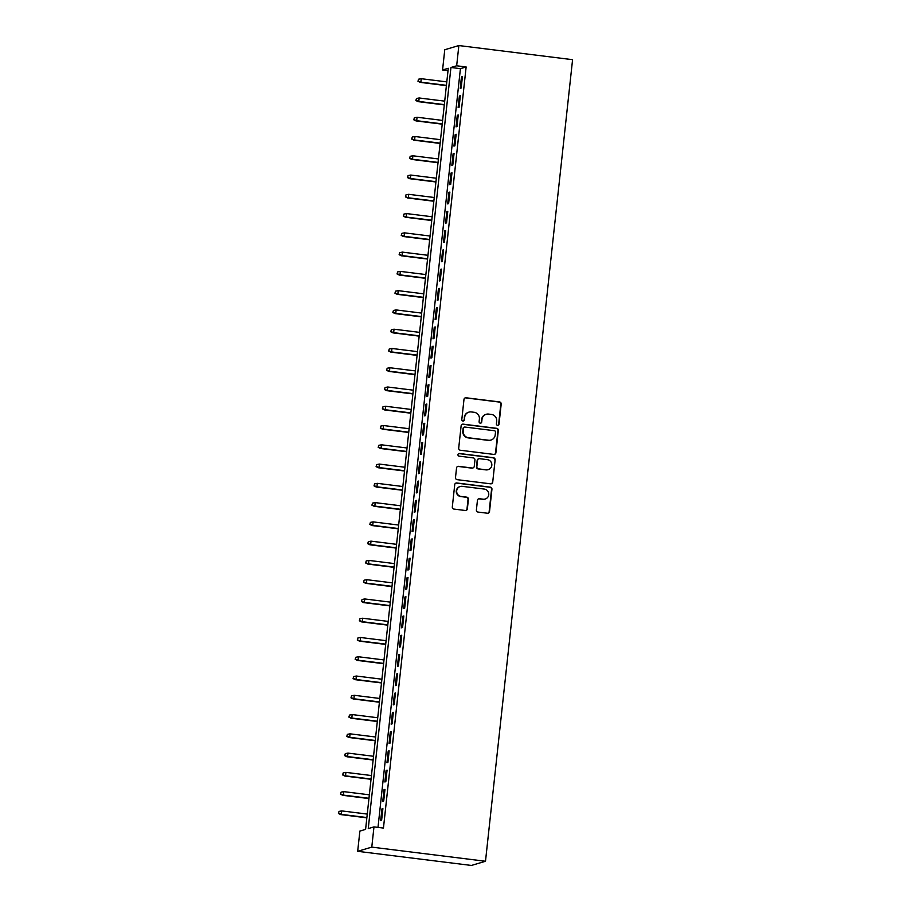 <?xml version="1.0" encoding="UTF-8"?>
<svg xmlns="http://www.w3.org/2000/svg" width="911" height="911" viewBox="0 0 911 911"><rect width="100%" height="100%" fill="white"/><g stroke="black" fill="none" stroke-linecap="round" stroke-linejoin="round"><path stroke-width="1.37" d="M497.565 425.312A1.332 1.31 73.4 0 0 499.012 424.15L501.198 404.051A1.913 1.868 73.4 0 0 499.535 401.933L466.056 397.777A1.913 1.868 73.4 0 0 463.984 399.428L461.809 419.527A1.332 1.31 73.4 0 0 463.494 420.973A1.332 1.31 73.4 0 0 464.405 419.846L464.69 417.249A6.104 5.978 73.4 0 1 471.306 411.943L474.096 412.284A6.104 5.978 73.4 0 1 479.391 419.083L479.106 421.679A1.332 1.31 73.4 0 0 480.792 423.125A1.332 1.31 73.4 0 0 481.714 421.998L481.999 419.402A6.104 5.978 73.4 0 1 488.603 414.084L491.393 414.437A6.104 5.978 73.4 0 1 496.689 421.224L496.404 423.831A1.332 1.31 73.4 0 0 497.565 425.312M497.896 425.312A1.332 1.31 73.4 0 0 498.636 424.264L500.811 404.165A1.913 1.868 73.4 0 0 499.16 402.047L465.669 397.879A1.913 1.868 73.4 0 0 465.122 397.902M463.289 421.007A1.332 1.31 73.4 0 0 464.029 419.96L464.69 417.249M480.598 423.159A1.332 1.31 73.4 0 0 481.327 422.112L481.999 419.402M476.396 509.944A1.913 1.868 73.4 0 0 478.059 512.073L487.453 513.235A1.913 1.868 73.4 0 0 489.514 511.583L491.94 489.264A1.913 1.868 73.4 0 0 490.289 487.134L456.798 482.978A1.913 1.868 73.4 0 0 454.737 484.641L452.311 506.949A1.913 1.868 73.4 0 0 453.963 509.078L465.316 510.49A1.913 1.868 73.4 0 0 467.377 508.828L468.413 499.274A1.913 1.868 73.4 0 0 466.762 497.155L461.137 496.449A5.102 4.999 73.4 0 1 460.226 486.497A5.102 4.999 73.4 0 1 462.23 486.337L484.276 489.07A5.102 4.999 73.4 0 1 485.176 499.034A5.102 4.999 73.4 0 1 483.172 499.194L479.505 498.738A1.913 1.868 73.4 0 0 477.432 500.401L476.396 509.944M373.977 826.892L371.779 847.116L485.495 861.259L572.575 59.682L458.859 45.55L456.662 65.786L450.945 67.482L368.26 828.589L373.977 826.892L383.451 828.065L466.136 66.958L456.662 65.786M493.842 454.418A1.913 1.868 73.4 0 0 495.903 452.756L498.328 430.436A1.913 1.868 73.4 0 0 496.677 428.318L463.187 424.15A1.913 1.868 73.4 0 0 461.125 425.813L458.7 448.132A1.913 1.868 73.4 0 0 460.351 450.25L493.842 454.418M495.128 459.85L492.714 482.17A1.913 1.868 73.4 0 1 490.642 483.832L457.163 479.664A1.913 1.868 73.4 0 1 455.5 477.546L456.536 467.992A1.913 1.868 73.4 0 1 458.609 466.33L472.183 468.015A1.913 1.868 73.4 0 0 474.255 466.364L474.938 460.021A1.913 1.868 73.4 0 0 473.287 457.903L459.144 456.149A1.332 1.31 73.4 0 1 458.905 453.541A1.332 1.31 73.4 0 1 459.44 453.496L493.477 457.732A1.913 1.868 73.4 0 1 495.128 459.85L492.714 482.17M461.171 88.014L462.435 76.456L461.478 76.74L460.226 88.299L461.171 88.014M459.087 107.282L460.34 95.723L459.383 96.008L458.131 107.566L459.087 107.282M456.992 126.549L458.244 114.991L457.288 115.276L456.035 126.834L456.992 126.549M454.896 145.817L456.149 134.259L455.204 134.543L453.94 146.102L454.896 145.817M452.801 165.085L454.054 153.526L453.109 153.811L451.856 165.369L452.801 165.085M450.706 184.352L451.97 172.794L451.013 173.079L449.761 184.637L450.706 184.352M448.622 203.62L449.875 192.062L448.918 192.346L447.665 203.905L448.622 203.62M446.527 222.888L447.779 211.329L446.823 211.614L445.57 223.172L446.527 222.888M444.431 242.167L445.684 230.597L444.739 230.882L443.475 242.44L444.431 242.167M442.336 261.434L443.589 249.865L442.644 250.149L441.38 261.719L442.336 261.434M440.241 280.702L441.505 269.132L440.548 269.417L439.296 280.987L440.241 280.702M438.145 299.97L439.409 288.411L438.453 288.685L437.2 300.254L438.145 299.97M436.062 319.237L437.314 307.679L436.358 307.964L435.105 319.522L436.062 319.237M433.966 338.505L435.219 326.947L434.262 327.231L433.01 338.79L433.966 338.505M431.871 357.772L433.124 346.214L432.178 346.499L430.914 358.057L431.871 357.772M429.776 377.04L431.028 365.482L430.083 365.766L428.83 377.325L429.776 377.04M427.68 396.308L428.944 384.749L427.988 385.034L426.735 396.592L427.68 396.308M425.596 415.575L426.849 404.017L425.892 404.302L424.64 415.86L425.596 415.575M423.501 434.843L424.754 423.285L423.797 423.569L422.545 435.128L423.501 434.843M421.406 454.111L422.658 442.552L421.713 442.837L420.449 454.395L421.406 454.111M419.311 473.378L420.563 461.82L419.618 462.105L418.354 473.663L419.311 473.378M417.215 492.657L418.479 481.088L417.523 481.372L416.27 492.931L417.215 492.657M415.12 511.925L416.384 500.355L415.427 500.64L414.175 512.21L415.12 511.925M413.036 531.193L414.289 519.623L413.332 519.908L412.079 531.477L413.036 531.193M410.941 550.46L412.193 538.902L411.237 539.175L409.984 550.745L410.941 550.46M408.845 569.728L410.098 558.17L409.153 558.454L407.889 570.013L408.845 569.728M406.75 588.996L408.003 577.437L407.058 577.722L405.805 589.28L406.75 588.996M404.655 608.263L405.919 596.705L404.962 596.99L403.71 608.548L404.655 608.263M402.571 627.531L403.824 615.973L402.867 616.257L401.614 627.816L402.571 627.531M400.476 646.799L401.728 635.24L400.772 635.525L399.519 647.083L400.476 646.799M398.38 666.066L399.633 654.508L398.688 654.793L397.424 666.351L398.38 666.066M396.285 685.334L397.538 673.776L396.592 674.06L395.328 685.619L396.285 685.334M394.19 704.602L395.454 693.043L394.497 693.328L393.245 704.886L394.19 704.602M392.094 723.869L393.358 712.311L392.402 712.596L391.149 724.154L392.094 723.869M390.01 743.148L391.263 731.579L390.307 731.863L389.054 743.422L390.01 743.148M387.915 762.416L389.168 750.846L388.211 751.131L386.959 762.701L387.915 762.416M385.82 781.684L387.073 770.114L386.127 770.399L384.863 781.968L385.82 781.684M383.725 800.951L384.977 789.393L384.032 789.666L382.779 801.236L383.725 800.951M466.136 66.958L460.419 68.655L377.997 827.393M381.937 808.934L380.684 820.504L381.629 820.219L382.893 808.661L381.937 808.934L382.848 809.048M448.018 70.659L442.564 69.976L448.28 68.279L365.596 829.386L359.879 831.083L357.681 851.318L471.397 865.45L485.495 861.259M442.564 69.976L444.762 49.741L458.859 45.55M357.681 851.318L371.779 847.116M460.419 68.655L450.945 67.482M461.478 76.74L462.389 76.854M459.383 96.008L460.294 96.122M457.288 115.276L458.199 115.39M455.204 134.543L456.115 134.657M453.109 153.811L454.02 153.925M451.013 173.079L451.924 173.192M448.918 192.346L449.829 192.46M446.823 211.614L447.734 211.728M444.739 230.882L445.638 230.995M442.644 250.149L443.555 250.263M440.548 269.417L441.459 269.531M438.453 288.685L439.364 288.798M436.358 307.964L437.269 308.066M434.262 327.231L435.173 327.345M432.178 346.499L433.089 346.613M430.083 365.766L430.994 365.88M427.988 385.034L428.899 385.148M425.892 404.302L426.803 404.416M423.797 423.569L424.708 423.683M421.713 442.837L422.613 442.951M419.618 462.105L420.529 462.219M417.523 481.372L418.434 481.486M415.427 500.64L416.338 500.754M413.332 519.908L414.243 520.022M411.237 539.175L412.148 539.289M409.153 558.454L410.064 558.557M407.058 577.722L407.969 577.836M404.962 596.99L405.873 597.104M402.867 616.257L403.778 616.371M400.772 635.525L401.683 635.639M398.688 654.793L399.587 654.907M396.592 674.06L397.503 674.174M394.497 693.328L395.408 693.442M392.402 712.596L393.313 712.709M390.307 731.863L391.218 731.977M388.211 751.131L389.122 751.245M386.127 770.399L387.038 770.512M384.032 789.666L384.943 789.78M486.201 414.289L485.825 414.403A6.104 5.978 73.4 0 0 481.612 419.515M468.903 412.136L468.527 412.25A6.104 5.978 73.4 0 0 464.314 417.363M494.4 454.407A1.913 1.868 73.4 0 0 495.527 452.869L497.953 430.55A1.913 1.868 73.4 0 0 496.29 428.432L462.811 424.264A1.913 1.868 73.4 0 0 462.253 424.287M495.493 432.201A1.332 1.31 73.4 0 0 494.343 430.709L464.952 427.054A1.332 1.31 73.4 0 0 463.505 428.216L463.198 430.96A6.104 5.978 73.4 0 0 468.493 437.758L488.592 440.252A6.104 5.978 73.4 0 0 495.197 434.946L495.493 432.201M464.428 427.1L464.041 427.213A1.332 1.31 73.4 0 0 463.118 428.329L463.505 428.216M490.983 440.059L490.608 440.172A6.104 5.978 73.4 0 1 488.205 440.366L468.117 437.872A6.104 5.978 73.4 0 1 462.822 431.074L463.118 428.329M491.2 483.809A1.913 1.868 73.4 0 0 492.327 482.283M472.934 467.958L472.558 468.072A1.913 1.868 73.4 0 1 471.807 468.129L458.222 466.443A1.913 1.868 73.4 0 0 457.664 466.466M494.753 459.964A1.913 1.868 73.4 0 0 493.102 457.846L459.053 453.61A1.332 1.31 73.4 0 0 458.723 453.61M486.28 469.769A5.102 4.999 73.4 0 0 491.815 464.303A5.102 4.999 73.4 0 0 487.374 459.656L479.607 458.688A1.913 1.868 73.4 0 0 477.546 460.351L476.852 466.683A1.913 1.868 73.4 0 0 478.514 468.812L485.893 469.882A5.102 4.999 73.4 0 0 487.897 469.723L488.285 469.609M478.867 458.745L478.48 458.859A1.913 1.868 73.4 0 0 477.159 460.465L477.546 460.351M485.893 469.882L478.127 468.926A1.913 1.868 73.4 0 1 476.476 466.796L477.159 460.465M485.176 499.034L484.8 499.137A5.102 4.999 73.4 0 1 482.796 499.308L479.118 498.852A1.913 1.868 73.4 0 0 478.571 498.864M460.226 486.497L459.85 486.611A5.102 4.999 73.4 0 0 460.75 496.563L461.137 496.449M465.863 510.467A1.913 1.868 73.4 0 0 466.99 508.942L468.038 499.387A1.913 1.868 73.4 0 0 466.375 497.269L460.75 496.563M488 513.223A1.913 1.868 73.4 0 0 489.139 511.697L491.553 489.378A1.913 1.868 73.4 0 0 489.902 487.248L456.422 483.092A1.913 1.868 73.4 0 0 455.864 483.103M418.559 79.211L417.967 81.261L418.559 79.211L421.258 78.71L420.882 82.172L420.199 82.377L446.39 85.634M418.354 81.147L420.882 82.172L446.424 85.349M421.258 78.71L446.8 81.876M420.199 82.377L417.967 81.261M416.464 98.479L415.871 100.529L416.464 98.479L419.162 97.978L418.787 101.44L418.103 101.645L444.295 104.902M416.259 100.415L418.787 101.44L444.329 104.617M419.162 97.978L444.705 101.144M418.103 101.645L415.871 100.529M414.368 117.758L413.776 119.796L414.368 117.758L417.067 117.246L416.691 120.707L416.008 120.912L442.199 124.169M414.163 119.683L416.691 120.707L442.234 123.885M417.067 117.246L442.609 120.423M416.008 120.912L413.776 119.796M412.284 137.026L411.692 139.064L412.284 137.026L414.983 136.513L414.607 139.975L413.913 140.18L440.115 143.437M412.068 138.95L414.607 139.975L440.138 143.152M414.983 136.513L440.514 139.69M413.913 140.18L411.692 139.064M410.189 156.293L409.597 158.332L410.189 156.293L412.888 155.781L412.512 159.243L411.818 159.448L438.02 162.705M409.973 158.218L412.512 159.243L438.043 162.42M412.888 155.781L438.43 158.958M411.818 159.448L409.597 158.332M408.094 175.561L407.502 177.599L408.094 175.561L410.793 175.049L410.417 178.522L409.734 178.715L435.925 181.972M407.877 177.486L410.417 178.522L435.959 181.688M410.793 175.049L436.335 178.226M409.734 178.715L407.502 177.599M405.999 194.829L405.406 196.867L405.999 194.829L408.697 194.316L408.322 197.789L407.638 197.994L433.83 201.24M405.794 196.753L408.322 197.789L433.864 200.955M408.697 194.316L434.24 197.493M407.638 197.994L405.406 196.867M403.903 214.096L403.311 216.135L403.903 214.096L406.602 213.584L406.226 217.057L405.543 217.262L431.734 220.519M403.698 216.021L406.226 217.057L431.768 220.223M406.602 213.584L432.144 216.761M405.543 217.262L403.311 216.135M401.808 233.364L401.227 235.402L401.808 233.364L404.518 232.852L404.131 236.325L403.448 236.53L429.639 239.787M401.603 235.289L404.131 236.325L429.673 239.502M404.518 232.852L430.049 236.029M403.448 236.53L401.227 235.402M399.724 252.632L399.132 254.67L399.724 252.632L402.423 252.119L402.047 255.592L401.352 255.797L427.555 259.054M399.508 254.556L402.047 255.592L427.578 258.77M402.423 252.119L427.954 255.296M401.352 255.797L399.132 254.67M397.629 271.899L397.037 273.938L397.629 271.899L400.328 271.387L399.952 274.86L399.269 275.065L425.46 278.322M397.412 273.824L399.952 274.86L425.494 278.037M400.328 271.387L425.87 274.564M399.269 275.065L397.037 273.938M395.533 291.167L394.941 293.205L395.533 291.167L398.232 290.655L397.856 294.128L397.173 294.333L423.364 297.59M395.328 293.091L397.856 294.128L423.399 297.305M398.232 290.655L423.774 293.832M397.173 294.333L394.941 293.205M393.438 310.435L392.846 312.473L393.438 310.435L396.137 309.934L395.761 313.395L395.078 313.6L421.269 316.857M393.233 312.359L395.761 313.395L421.303 316.572M396.137 309.934L421.679 313.099M395.078 313.6L392.846 312.473M391.343 329.702L390.751 331.752L391.343 329.702L394.042 329.201L393.666 332.663L392.983 332.868L419.174 336.125M391.138 331.638L393.666 332.663L419.208 335.84M394.042 329.201L419.584 332.367M392.983 332.868L390.751 331.752M389.259 348.97L388.667 351.02L389.259 348.97L391.958 348.469L391.582 351.931L390.887 352.136L417.09 355.392M389.043 350.906L391.582 351.931L417.113 355.108M391.958 348.469L417.489 351.635M390.887 352.136L388.667 351.02M387.164 368.249L386.571 370.287L387.164 368.249L389.862 367.737L389.487 371.198L388.792 371.403L414.995 374.66M386.947 370.173L389.487 371.198L415.017 374.375M389.862 367.737L415.405 370.914M388.792 371.403L386.571 370.287M385.068 387.517L384.476 389.555L385.068 387.517L387.767 387.004L387.391 390.466L386.708 390.671L412.899 393.928M384.852 389.441L387.391 390.466L412.934 393.643M387.767 387.004L413.309 390.181M386.708 390.671L384.476 389.555M382.973 406.784L382.381 408.823L382.973 406.784L385.672 406.272L385.296 409.734L384.613 409.939L410.804 413.195M382.768 408.709L385.296 409.734L410.838 412.911M385.672 406.272L411.214 409.449M384.613 409.939L382.381 408.823M380.878 426.052L380.286 428.09L380.878 426.052L383.577 425.539L383.201 429.013L382.518 429.206L408.709 432.463M380.673 427.976L383.201 429.013L408.743 432.178M383.577 425.539L409.119 428.717M382.518 429.206L380.286 428.09M378.782 445.32L378.202 447.358L378.782 445.32L381.493 444.807L381.105 448.28L380.422 448.485L406.613 451.731M378.577 447.244L381.105 448.28L406.648 451.446M381.493 444.807L407.023 447.984M380.422 448.485L378.202 447.358M376.698 464.587L376.106 466.626L376.698 464.587L379.397 464.075L379.022 467.548L378.327 467.753L404.53 471.01M376.482 466.512L379.022 467.548L404.552 470.714M379.397 464.075L404.928 467.252M378.327 467.753L376.106 466.626M374.603 483.855L374.011 485.893L374.603 483.855L377.302 483.342L376.926 486.816L376.243 487.021L402.434 490.277M374.387 485.779L376.926 486.816L402.468 489.993M377.302 483.342L402.844 486.52M376.243 487.021L374.011 485.893M372.508 503.123L371.916 505.161L372.508 503.123L375.207 502.61L374.831 506.083L374.148 506.288L400.339 509.545M372.303 505.047L374.831 506.083L400.373 509.26M375.207 502.61L400.749 505.787M374.148 506.288L371.916 505.161M370.413 522.39L369.82 524.429L370.413 522.39L373.111 521.878L372.736 525.351L372.052 525.556L398.244 528.813M370.208 524.315L372.736 525.351L398.278 528.528M373.111 521.878L398.654 525.055M372.052 525.556L369.82 524.429M368.317 541.658L367.725 543.696L368.317 541.658L371.016 541.145L370.64 544.619L369.957 544.824L396.148 548.08M368.112 543.582L370.64 544.619L396.183 547.796M371.016 541.145L396.558 544.322M369.957 544.824L367.725 543.696M366.233 560.925L365.641 562.964L366.233 560.925L368.932 560.413L368.556 563.886L367.862 564.091L394.064 567.348M366.017 562.85L368.556 563.886L394.087 567.063M368.932 560.413L394.463 563.59M367.862 564.091L365.641 562.964M364.138 580.193L363.546 582.231L364.138 580.193L366.837 579.692L366.461 583.154L365.766 583.359L391.969 586.616M363.922 582.129L366.461 583.154L391.992 586.331M366.837 579.692L392.379 582.858M365.766 583.359L363.546 582.231M362.043 599.461L361.451 601.511L362.043 599.461L364.742 598.96L364.366 602.422L363.683 602.626L389.874 605.883M361.826 601.397L364.366 602.422L389.908 605.599M364.742 598.96L390.284 602.125M363.683 602.626L361.451 601.511M359.947 618.728L359.355 620.778L359.947 618.728L362.646 618.227L362.271 621.689L361.587 621.894L387.779 625.151M359.743 620.664L362.271 621.689L387.813 624.866M362.646 618.227L388.188 621.404M361.587 621.894L359.355 620.778M357.852 638.007L357.26 640.046L357.852 638.007L360.551 637.495L360.175 640.957L359.492 641.162L385.683 644.419M357.647 639.932L360.175 640.957L385.717 644.134M360.551 637.495L386.093 640.672M359.492 641.162L357.26 640.046M355.757 657.275L355.176 659.313L355.757 657.275L358.467 656.763L358.08 660.224L357.397 660.429L383.588 663.686M355.552 659.2L358.08 660.224L383.622 663.402M358.467 656.763L383.998 659.94M357.397 660.429L355.176 659.313M353.673 676.543L353.081 678.581L353.673 676.543L356.372 676.03L355.996 679.504L355.301 679.697L381.504 682.954M353.457 678.467L355.996 679.504L381.527 682.669M356.372 676.03L381.903 679.207M355.301 679.697L353.081 678.581M351.578 695.81L350.986 697.849L351.578 695.81L354.277 695.298L353.901 698.771L353.217 698.976L379.409 702.222M351.361 697.735L353.901 698.771L379.443 701.937M354.277 695.298L379.819 698.475M353.217 698.976L350.986 697.849M349.482 715.078L348.89 717.116L349.482 715.078L352.181 714.566L351.805 718.039L351.122 718.244L377.313 721.501M349.277 717.003L351.805 718.039L377.348 721.205M352.181 714.566L377.723 717.743M351.122 718.244L348.89 717.116M347.387 734.346L346.795 736.384L347.387 734.346L350.086 733.833L349.71 737.306L349.027 737.511L375.218 740.768M347.182 736.27L349.71 737.306L375.252 740.484M350.086 733.833L375.628 737.01M349.027 737.511L346.795 736.384M345.292 753.613L344.7 755.652L345.292 753.613L347.991 753.101L347.615 756.574L346.932 756.779L373.123 760.036M345.087 755.538L347.615 756.574L373.157 759.751M347.991 753.101L373.533 756.278M346.932 756.779L344.7 755.652M343.208 772.881L342.616 774.919L343.208 772.881L345.907 772.369L345.531 775.842L344.836 776.047L371.039 779.304M342.991 774.805L345.531 775.842L371.062 779.019M345.907 772.369L371.437 775.546M344.836 776.047L342.616 774.919M341.113 792.149L340.52 794.187L341.113 792.149L343.811 791.636L343.436 795.109L342.741 795.314L368.944 798.571M340.896 794.073L343.436 795.109L368.966 798.287M343.811 791.636L369.354 794.813M342.741 795.314L340.52 794.187M339.017 811.416L338.425 813.455L339.017 811.416L341.716 810.904L341.34 814.377L340.657 814.582L366.848 817.839M338.801 813.341L341.34 814.377L366.882 817.554M341.716 810.904L367.258 814.081M340.657 814.582L338.425 813.455"/></g></svg>
